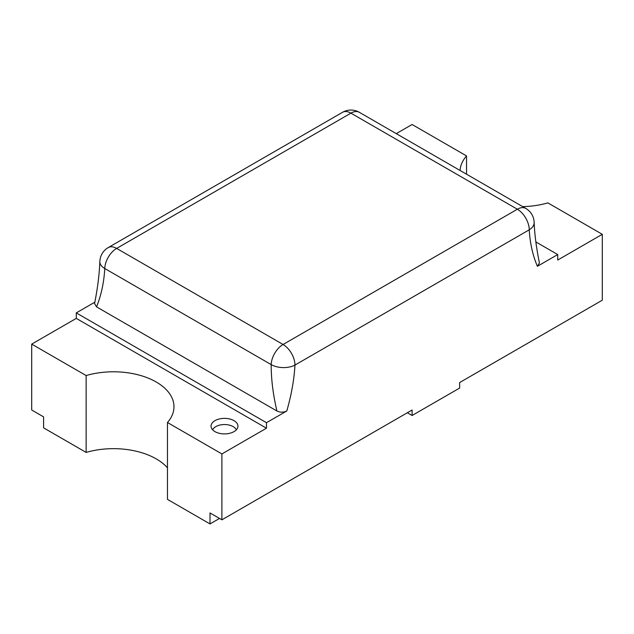 <?xml version="1.0" encoding="UTF-8"?>
<svg xmlns="http://www.w3.org/2000/svg" width="634" height="634" viewBox="0 0 634 634"><rect width="100%" height="100%" fill="white"/><g stroke="black" fill="none" stroke-linecap="round" stroke-linejoin="round"><path stroke-width="0.95" d="M221.9 453.936L167.463 422.506A60.523 34.941 180 0 0 173.978 406.735A60.523 34.941 180 0 0 86.137 375.55L31.7 344.119L76.278 318.387L266.478 428.196L221.9 453.936L221.9 519.817L412.1 410.008L412.1 415.5L459.65 388.048L459.65 382.556L602.3 300.199L602.3 234.311L557.722 260.051L557.722 254.559L537.394 266.296C532.734 255.336 530.016 243.179 529.239 229.825L294.961 365.081C294.184 379.33 291.466 394.625 286.806 410.967L266.478 422.704L76.278 312.895L94.831 302.18M522.678 206.621A60.523 34.941 180 0 0 547.863 202.88L602.3 234.311M221.9 519.817L210.012 512.954L210.012 523.938L167.463 499.37L167.463 422.506M86.137 375.55L86.137 452.422L43.587 427.855L43.587 416.871L31.7 410.008L31.7 344.119M460.062 170.467A60.523 34.941 180 0 1 466.537 155.932L466.537 174.207M396.266 133.639L412.1 124.502L466.537 155.932M535.857 241.934L557.722 254.559M266.478 428.196L266.478 422.704M96.55 306.872C101.25 295.214 103.984 282.431 104.768 268.515A16.809 9.367 -178.3 0 1 99.847 261.636C99.356 274.443 97.596 288.43 94.561 303.607L96.55 306.872L276.915 410.998C280.212 412.56 283.509 412.552 286.806 410.967M276.915 410.998C273.048 394.403 271.138 378.934 271.193 364.605A16.809 9.367 -178.3 0 0 294.961 365.081A16.809 9.708 -120 0 0 283.073 344.492A16.809 9.708 120 0 0 271.193 364.605L104.768 268.515A16.809 9.708 -60 0 1 116.648 248.409A16.809 9.708 -120 0 0 108.24 247.577A16.809 16.809 0 0 0 99.847 261.636M76.278 318.387L76.278 312.895M537.394 266.296L539.431 262.952C536.372 248.052 534.613 234.548 534.153 222.447A16.809 10.033 178.3 0 1 529.239 229.825A16.809 9.708 60 0 0 517.352 209.228L283.073 344.492L116.648 248.409L350.927 113.145A16.809 9.708 -60 0 1 359.335 112.313A16.809 16.809 0 0 0 342.518 112.313A16.809 9.708 60 0 1 350.927 113.145L517.352 209.228A16.809 9.708 120 0 1 525.76 208.396A16.809 16.809 0 0 1 534.153 222.447M234.001 420.643A13.449 7.767 180 0 1 237.837 427.102A13.449 7.767 180 0 1 228.85 433.482A13.449 7.767 180 0 1 214.981 431.627A13.449 7.767 180 0 1 211.146 427.102A13.449 7.767 180 0 1 218.579 419.161A13.449 7.767 180 0 1 234.001 420.643M236.339 429.804A12.26 7.077 0 0 0 233.161 426.619A12.26 7.077 0 0 0 221.306 424.788A12.26 7.077 0 0 0 212.644 429.804M210.012 523.938L219.523 518.446M167.463 467.829A60.523 34.941 0 0 0 86.137 452.422M407.345 412.758L412.1 415.5M108.24 247.577L342.518 112.313M359.335 112.313L525.76 208.396"/></g></svg>
